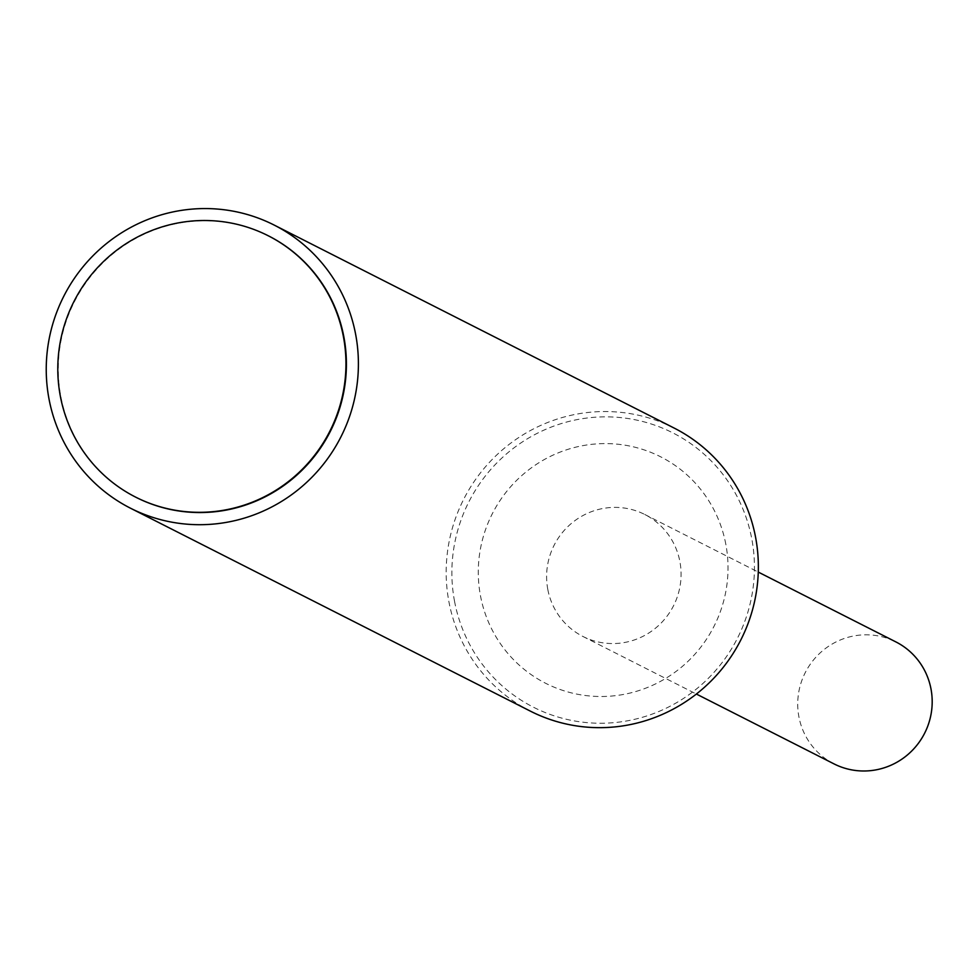 <?xml version="1.0" encoding="UTF-8"?>
<svg xmlns="http://www.w3.org/2000/svg" width="980" height="980" viewBox="0 0 980 980"><rect width="100%" height="100%" fill="white"/><g stroke="black" fill="none" stroke-linecap="round" stroke-linejoin="round"><path stroke-width="0.73" stroke-dasharray="4.9 3.68" d="M454.549 601.34A153.86 150.614 116.9 0 1 574.819 420.077A153.86 150.614 116.9 0 1 751.758 538.767A153.86 150.614 116.9 0 1 631.5 720.018A153.86 150.614 116.9 0 1 454.549 601.34M674.105 428.04A158.748 155.391 -63.1 0 0 508.988 444.504A158.748 155.391 -63.1 0 0 448.938 601.879A158.748 155.391 -63.1 0 0 530.425 711.162M547.796 589.384A68.38 66.934 116.9 0 1 573.668 521.593A68.38 66.934 116.9 0 1 644.791 514.488A68.38 66.934 116.9 0 1 679.887 561.565A68.38 66.934 116.9 0 1 654.028 629.356A68.38 66.934 116.9 0 1 582.904 636.449A68.38 66.934 116.9 0 1 547.796 589.384M725.812 544.231A126.996 124.313 -63.1 0 0 579.768 446.255A126.996 124.313 -63.1 0 0 480.494 595.877A126.996 124.313 -63.1 0 0 626.551 693.84A126.996 124.313 -63.1 0 0 725.812 544.231M834.005 763.886A68.38 66.934 116.9 0 1 798.908 716.809A68.38 66.934 116.9 0 1 824.768 649.017A68.38 66.934 116.9 0 1 895.904 641.925M268.41 235.849A146.535 143.435 -63.1 0 0 116.13 251.248A146.535 143.435 -63.1 0 0 60.797 396.435A146.535 143.435 -63.1 0 0 135.791 497.191M644.791 514.488L758.263 572.075M582.904 636.449L696.376 694.036"/><path stroke-width="1.47" d="M130.487 508.204L530.425 711.162A158.748 155.391 -63.1 0 0 695.543 694.685A158.748 155.391 -63.1 0 0 755.592 537.322A158.748 155.391 -63.1 0 0 674.105 428.04L274.167 225.069A158.748 155.391 116.9 0 1 355.642 334.352A158.748 155.391 116.9 0 1 295.593 491.727A158.748 155.391 116.9 0 1 130.487 508.204A158.748 155.391 116.9 0 1 49 398.921A158.748 155.391 116.9 0 1 109.05 241.546A158.748 155.391 116.9 0 1 274.167 225.069M758.263 572.075L895.904 641.925A68.38 66.934 116.9 0 1 931 689.001A68.38 66.934 116.9 0 1 905.128 756.793A68.38 66.934 116.9 0 1 834.005 763.886L696.376 694.036M343.404 336.618A146.535 143.435 -63.1 0 0 268.189 235.739A146.535 143.435 -63.1 0 0 115.775 250.941A146.535 143.435 -63.1 0 0 60.343 396.202A146.535 143.435 -63.1 0 0 135.559 497.081A146.535 143.435 -63.1 0 0 287.973 481.878A146.535 143.435 -63.1 0 0 343.404 336.618M135.791 497.191A146.535 143.435 -63.1 0 0 136.012 497.313A146.535 143.435 -63.1 0 0 288.426 482.111A146.535 143.435 -63.1 0 0 343.858 336.838A146.535 143.435 -63.1 0 0 268.643 235.96A146.535 143.435 -63.1 0 0 268.41 235.849"/></g></svg>
